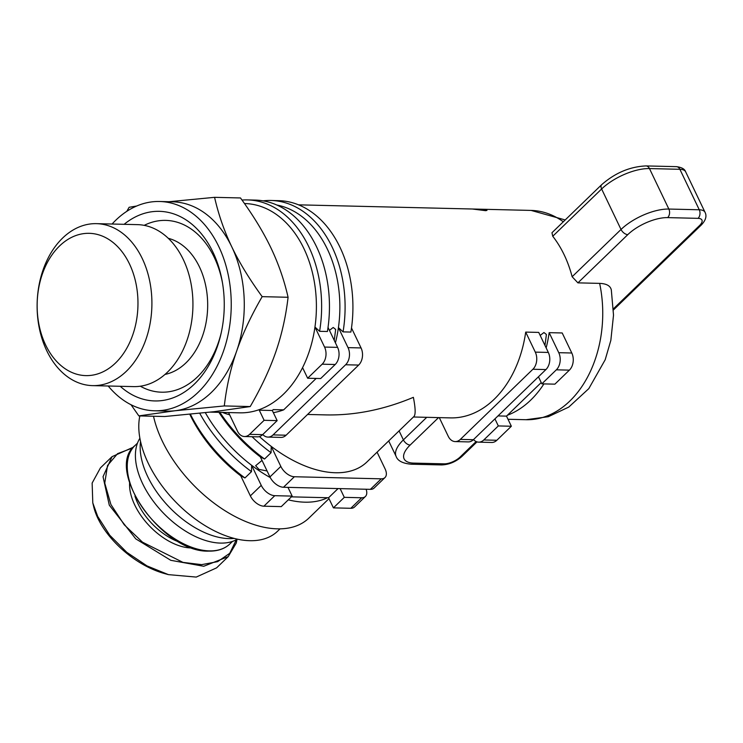 <?xml version="1.0" encoding="UTF-8"?>
<svg xmlns="http://www.w3.org/2000/svg" width="743" height="743" viewBox="0 0 743 743"><rect width="100%" height="100%" fill="white"/><g stroke="black" fill="none" stroke-linecap="round" stroke-linejoin="round"><path stroke-width="1.11" d="M228.222 556.618L216.612 567.847L196.236 577.079L168.41 574.627L147.012 565.915L126.784 552.328L109.76 535.248L97.686 516.404L92.791 502.918L92.141 483.061L100.426 467.895L112.035 456.666L103.036 476.7L109.295 505.184L135.755 538.861L170.779 560.306L203.731 566.268L228.212 556.618L236.218 543.105L237.045 539.418M139.851 415.922A92.364 52.948 46 0 0 170.286 496.12A92.364 52.948 46 0 0 249.769 540.7A92.364 52.948 46 0 0 277.603 531.199L280.046 528.849M234.212 538.415A73.891 42.351 -134 0 1 228.965 538.61A73.891 42.351 -134 0 1 166.794 504.534A73.891 42.351 -134 0 1 140.538 441.528M237.5 539.186L235.977 539.957A70.808 40.586 -134 0 1 220.495 543.096A70.808 40.586 -134 0 1 155.287 503.8A70.808 40.586 -134 0 1 139.052 439.717L139.87 438.221M267.09 470.969L258.945 469.381L255.657 465.694L262.028 460.419M540.18 335.427L543.95 332.53L546.402 334.48L544.972 345.421M474.173 209.052C483.702 209.368 487.501 209.907 485.56 210.668L472.65 209.043M486.962 210.418L485.56 210.668M329.446 330.366L333.208 327.468L335.669 329.418L334.239 340.359M259.456 436.578A104.679 60.007 46 0 0 271.232 446.385A104.679 60.007 46 0 0 366.94 461.96L413.925 416.526C415.709 414.659 415.523 408.26 413.377 397.329C384.28 409.551 355.34 415.411 326.539 414.919L307.574 414.464M543.913 383.899A104.679 74.142 91.4 0 1 530.688 400.143A104.679 74.142 91.4 0 1 507.432 415.226L506.503 416.126L511.351 426.241L496.844 440.274L483.804 439.958L498.321 425.934L494.931 418.866M413.433 416.999L450.462 417.891A104.679 74.142 -88.6 0 0 494.188 399.27A104.679 74.142 -88.6 0 0 525.7 332.093L538.731 332.409L548.325 352.433L535.294 352.126A12.315 8.721 91.4 0 1 532.889 369.252L545.919 369.568A12.315 8.721 -88.6 0 0 548.325 352.433M291.367 496.853L327.459 497.726A104.679 60.007 -134 0 1 304.918 502.184A104.679 60.007 -134 0 1 288.284 499.844M205.328 412.681A104.679 60.007 46 0 0 251.645 465.322L251.487 471.638L244.958 477.953L240.76 475.845A104.679 60.007 -134 0 1 189.781 414.26M153.513 416.247A104.679 60.007 46 0 0 277.353 528.84A104.679 60.007 46 0 0 308.902 518.075L328.991 498.646M210.343 412.124L239.729 412.829A104.679 74.142 -88.6 0 0 260.199 409.291A104.679 74.142 -88.6 0 0 283.454 394.208A104.679 74.142 -88.6 0 0 301.872 369.002A104.679 74.142 -88.6 0 0 314.958 327.031A104.679 74.142 -88.6 0 0 303.906 248.571A104.679 74.142 -88.6 0 0 244.753 203.545L244.466 203.536M370.385 489.349L283.482 487.259L294.367 476.746L381.261 478.826L370.385 489.349A12.315 7.058 46 0 0 374.091 488.086L384.976 477.563A12.315 7.058 -134 0 1 381.261 478.826M340.118 488.625L344.297 497.346L361.683 497.764L350.798 508.286L333.421 507.868L328.564 497.754L327.459 497.726M344.297 497.346L333.421 507.868M240.76 475.845L250.354 495.869A12.315 7.058 46 0 0 263.895 506.197L274.78 495.683A12.315 7.058 -134 0 1 261.239 485.355L251.645 465.322A104.679 60.007 46 0 0 270.276 477.582M252.072 436.708A108.367 62.124 46 0 0 271.074 452.701L264.545 459.016L260.347 456.908A104.679 60.007 -134 0 1 218.925 412.328M328.564 497.754L338.056 488.578M263.895 506.197L281.272 506.615L292.157 496.101L287.978 487.371M358.655 365.073L286.111 435.212L273.071 434.896L345.616 364.757L358.655 365.073A12.315 8.721 -88.6 0 0 361.061 347.938L348.021 347.622A12.315 8.721 91.4 0 1 345.616 364.757M259.27 410.192L272.3 410.498L277.158 420.622L262.641 434.646L249.611 434.339L264.118 420.306L259.27 410.192L260.199 409.291M277.158 420.622L264.118 420.306M328.034 327.412L337.591 347.371L324.561 347.065A12.315 8.721 91.4 0 1 322.156 364.191L335.186 364.507A12.315 8.721 -88.6 0 0 337.591 347.371M319.592 331.313A108.367 76.761 -88.6 0 0 308.689 246.527A108.367 76.761 -88.6 0 0 247.456 199.913L255.276 200.099A108.367 76.761 91.4 0 1 316.509 246.713A108.367 76.761 91.4 0 1 327.412 331.499L319.592 331.313L314.958 327.031L324.561 347.065M546.151 347.891A104.679 74.142 -88.6 0 0 549.161 332.66L562.2 332.966L571.794 352.999L558.755 352.684A12.315 8.721 91.4 0 1 556.349 369.819L569.389 370.135A12.315 8.721 -88.6 0 0 571.794 352.999M599.638 283.38A104.679 74.142 91.4 0 1 569.797 401.081A104.679 74.142 91.4 0 1 526.072 419.711L548.315 416.712L568.766 407.08L588.818 388.617L605.183 359.77L610.839 340.359L613.514 315.153L611.313 289.937C610.421 285.832 606.539 283.65 599.638 283.38L577.915 282.86L572.138 276.73A104.679 74.142 -88.6 0 0 552.746 236.255L551.965 232.745L601.691 184.663A6.158 3.529 46 0 0 601.626 188.982A36.946 15.213 -25.6 0 1 649.466 168.568L679.882 169.302L699.274 209.777L668.858 209.052L649.466 168.568A6.158 4.365 91.4 0 0 645.983 165.921L676.399 166.655A6.158 4.365 91.4 0 1 679.882 169.302A18.473 7.606 -25.6 0 1 685.659 171.837C684.767 169.042 681.675 167.314 676.399 166.655M301.872 369.002L302.791 368.101L307.648 378.224L320.679 378.54L335.186 364.507M273.34 412.653A104.679 74.142 -88.6 0 0 283.659 409.857L273.229 409.607L272.3 410.498M283.659 409.857L316.165 378.428M335.418 342.829A104.679 74.142 -88.6 0 0 338.427 327.598A104.679 74.142 -88.6 0 0 327.366 249.128A104.679 74.142 -88.6 0 0 276.823 205.022M511.351 426.241L498.321 425.934M549.161 332.66L558.755 352.684M483.804 439.958A12.315 8.721 91.4 0 1 478.668 442.15A12.315 8.721 91.4 0 1 473.514 439.587M525.7 332.093L535.294 352.126M460.344 439.401A12.315 8.721 91.4 0 1 455.199 441.583L468.239 441.899A12.315 8.721 -88.6 0 0 473.384 439.707L460.344 439.401L532.889 369.252M545.919 369.568L473.384 439.707M439.299 417.622L448.243 436.29A12.315 8.721 91.4 0 0 455.199 441.583M569.389 370.135L554.882 384.159L541.842 383.852L556.349 369.819M497.986 415.922L506.503 416.126M507.432 415.226L541.22 382.552M538.461 376.785L541.842 383.852M264.545 459.016A108.367 62.124 -134 0 1 219.882 412.356M244.958 477.953A108.367 62.124 -134 0 1 190.375 414.204M294.367 476.746A12.315 7.058 -134 0 1 280.826 466.418L271.232 446.385L271.074 452.701M274.78 495.683L292.157 496.101M366.104 489.247A12.315 7.058 -134 0 1 365.389 496.5A12.315 7.058 -134 0 1 361.683 497.764M199.728 413.266A108.367 62.124 46 0 0 251.487 471.638M247.456 199.913A108.367 76.761 -88.6 0 0 242.004 200.053M222.473 412.421A108.367 76.761 -88.6 0 0 229.633 414.798M343.052 331.87A108.367 76.761 -88.6 0 0 332.149 247.085A108.367 76.761 -88.6 0 0 270.916 200.471L278.736 200.666A108.367 76.761 91.4 0 1 350.872 332.065L343.052 331.87L338.427 327.598L348.021 347.622M270.916 200.471A108.367 76.761 -88.6 0 0 263.078 200.851M249.611 434.339A12.315 8.721 91.4 0 1 244.466 436.522L257.496 436.838A12.315 8.721 -88.6 0 0 262.641 434.646M260.347 456.908L269.941 476.932A12.315 7.058 46 0 0 283.482 487.259M377.072 452.153L385.106 468.917A12.315 7.058 -134 0 1 384.976 477.563M350.798 508.286A12.315 7.058 46 0 0 354.504 507.023L365.389 496.5M478.668 442.15L491.699 442.466A12.315 8.721 -88.6 0 0 496.844 440.274M273.071 434.896A12.315 8.721 91.4 0 1 267.926 437.088L280.965 437.404A12.315 8.721 -88.6 0 0 286.111 435.212M351.495 327.979L361.061 347.938M307.648 378.224L322.156 364.191M244.466 436.522A12.315 8.721 91.4 0 1 237.509 431.228L228.565 412.56M267.926 437.088A12.315 8.721 91.4 0 1 262.771 434.525M92.791 502.918L93.516 505.89C99.497 533.418 132.746 565.2 165.466 573.81L168.41 574.627M62.616 238.066A81.015 57.387 -88.6 0 0 39.305 328.155A81.015 57.387 -88.6 0 0 92.569 385.626A81.015 57.387 -88.6 0 0 126.412 371.212A81.015 57.387 -88.6 0 0 149.714 281.123A81.015 57.387 -88.6 0 0 96.46 223.652A81.015 57.387 -88.6 0 0 62.616 238.066M92.569 385.626L133.601 386.611A81.015 57.387 -88.6 0 0 167.435 372.197A81.015 57.387 -88.6 0 0 190.747 282.108A81.015 57.387 -88.6 0 0 137.483 224.637L96.46 223.652M115.574 362.946A71.161 50.403 91.4 0 1 45.639 345.003A71.161 50.403 91.4 0 1 59.542 245.989A71.161 50.403 91.4 0 1 129.477 263.941A71.161 50.403 91.4 0 1 115.574 362.946M108.199 385.998A104.679 74.142 -88.6 0 0 154.563 410.786L167.602 411.102A104.679 74.142 -88.6 0 0 174.976 410.758A104.679 74.142 -88.6 0 0 211.328 392.471A104.679 74.142 -88.6 0 0 236.636 351.142A104.679 74.142 -88.6 0 0 231.779 246.834C239.274 262.493 249.407 279.099 262.168 296.652C251.115 315.756 242.599 333.913 236.636 351.142C230.664 368.361 226.55 386.629 224.302 405.938L174.976 410.758L138.848 415.894L131.019 404.731M154.563 410.786A104.679 74.142 -88.6 0 0 161.937 410.442A104.679 74.142 -88.6 0 0 198.297 392.155A104.679 74.142 -88.6 0 0 228.407 275.755A104.679 74.142 -88.6 0 0 159.596 201.492A104.679 74.142 -88.6 0 0 115.871 220.123A104.679 74.142 -88.6 0 0 112.082 224.024M124.127 224.312A94.825 67.167 91.4 0 1 222.296 281.801A94.825 67.167 91.4 0 1 221.052 333.579A94.825 67.167 91.4 0 1 194.415 384.066A94.825 67.167 91.4 0 1 120.236 386.295M126.83 211.309L129.124 207.288L136.628 206.034M168.995 201.724L214.578 197.332C218.535 214.681 224.275 231.175 231.779 246.834A104.679 74.142 -88.6 0 0 172.627 201.808L159.596 201.492M224.302 405.938L250.215 406.56L214.086 411.696L164.76 416.517L138.848 415.894M250.215 406.56C261.183 387.66 269.69 369.494 275.746 352.08C281.764 334.656 285.869 316.397 288.08 297.274C284.179 280.102 278.449 263.607 270.879 247.772C263.282 231.946 253.149 215.331 240.491 197.954L214.578 197.332M288.08 297.274L262.168 296.652M232.494 541.415L229.968 543.857A68.347 39.175 -134 0 1 209.368 550.888A68.347 39.175 -134 0 1 142.897 508.221A68.347 39.175 -134 0 1 134.957 445.586L137.483 443.144M179.565 542.186A48.639 27.881 -134 0 1 134.929 496.018M129.607 482.978A51.109 29.293 46 0 0 149.074 525.561A51.109 29.293 46 0 0 190.979 547.944A51.109 29.293 46 0 0 192.418 547.944M261.239 485.355L250.354 495.869M298.519 204.836L531.096 210.418A104.679 74.142 91.4 0 1 563.315 221.776M280.826 466.418L269.941 476.932M685.659 171.837L705.051 212.322A18.473 7.606 154.4 0 0 699.274 209.777A6.158 4.365 -88.6 0 1 698.067 218.349A12.315 5.071 -25.6 0 1 699.507 225.575L613.421 308.809M476.124 441.556L460.112 457.029A12.315 5.071 -25.6 0 1 444.165 463.836L413.758 463.112A30.788 12.677 -25.6 0 1 410.164 445.048L438.546 417.603M552.746 236.255L601.626 188.982L621.027 229.466A6.158 3.529 46 0 0 627.798 234.63A30.788 12.677 -25.6 0 1 667.66 217.615L698.067 218.349M667.66 217.615A6.158 4.365 91.4 0 0 668.858 209.052A36.946 15.213 154.4 0 0 621.027 229.466L572.138 276.73M577.915 282.86L627.798 234.63M699.507 225.575A6.158 3.529 46 0 0 701.364 224.934C705.748 220.299 706.983 216.092 705.051 212.322M410.164 445.048A6.158 3.529 -134 0 1 403.393 439.884A36.946 15.213 154.4 0 0 396.149 456.471L388.691 440.924M426.733 417.325L403.393 439.884L399.084 430.884M460.112 457.029A6.158 3.529 46 0 0 461.97 456.397L476.987 441.881M444.165 463.836A6.158 4.365 91.4 0 1 441.593 464.932C449.097 464.644 455.896 461.793 461.97 456.397M413.758 463.112A6.158 4.365 91.4 0 1 411.185 464.208L441.593 464.932M236.32 539.78L229.717 553.321L217.662 561.643L201.678 564.643L182.982 562.386L142.498 542.176L124.239 524.79L110.893 504.506L104.763 483.071L107.521 465.517L117.561 453.657L132.886 447.871M140.334 386.211A85.928 60.861 -88.6 0 0 197.462 376.905A85.928 60.861 -88.6 0 0 221.33 332.344M222.51 283.055A85.928 60.861 -88.6 0 0 144.198 225.352M165.011 374.426A68.96 48.852 -88.6 0 0 185.973 362.853A68.96 48.852 -88.6 0 0 206.73 291.535A68.96 48.852 -88.6 0 0 168.28 238.317M229.968 543.857C224.748 548.845 217.708 551.26 208.857 551.111C162.578 553.154 104.104 469.492 134.957 445.586M526.072 419.711L508.017 419.275M531.096 210.418L565.2 219.947M613.458 309.933L701.364 224.934M645.983 165.921C629.915 166.646 615.148 172.896 601.691 184.663M396.149 456.471C397.719 460.864 402.725 463.446 411.185 464.208M133.489 447.137L112.035 456.666"/></g></svg>

